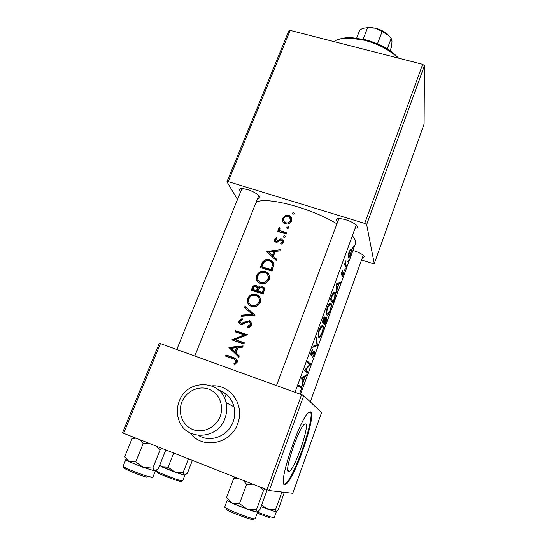 <?xml version="1.0" encoding="UTF-8"?>
<svg xmlns="http://www.w3.org/2000/svg" width="547" height="547" viewBox="0 0 547 547"><rect width="100%" height="100%" fill="white"/><g stroke="black" fill="none" stroke-linecap="round" stroke-linejoin="round"><path stroke-width="0.82" d="M220.12 416.493C224.386 405.607 218.971 392.828 208.749 389.143C198.595 385.3 186.076 391.317 181.884 402.059C177.543 412.746 182.643 425.675 192.941 429.552C203.176 433.6 216.01 427.433 220.12 416.493M179.259 401.142C187.067 378.606 221.419 379.406 226.014 402.537C227.258 407.843 226.896 413.122 224.933 418.387C217.754 439.911 185.556 441.012 178.937 420.205C176.695 413.908 176.797 407.549 179.259 401.142M288.508 471.685L289.725 471.158C295.797 466.461 309.664 425.409 305.732 423.877L304.33 424.301C298.361 428.451 283.797 471.993 288.508 471.685M284.659 484.587L286.43 483.767C295.688 476.369 316.481 414.913 310.833 411.912L308.638 412.5C299.619 418.633 277.206 485.852 284.659 484.587M284.166 484.327L285.732 483.5C294.99 476.136 315.742 414.934 310.17 411.686M240.707 191.559L239.805 190.459C239.148 189.207 239.88 188.571 242 188.558C248.235 189.276 253.835 191.546 258.806 195.368L259.818 196.619C260.365 197.795 259.647 198.397 257.664 198.431M337.506 221.754L336.337 220.167C336.077 219.135 336.945 218.595 338.942 218.533C345.26 219.039 350.996 221.138 356.152 224.844L357.526 226.69C357.697 227.62 356.904 228.133 355.147 228.229M352.972 250.458C357.642 251.859 361.143 253.514 363.461 255.422L364.391 256.707L362.333 257.828M285.404 223.839C288.194 224.448 290.252 223.491 291.572 220.954L291.879 219.101C291.592 217.214 290.532 215.976 288.686 215.381L285.178 215.648L282.567 218.376L282.252 220.256L282.772 221.856L285.404 223.839M287.517 228.53L288.878 227.935L288.221 226.711L286.86 227.313L287.517 228.53M277.65 231.422L286.368 233.972L286.778 232.906L280.898 230.937L279.599 229.302L280.03 228.304L279.332 227.518L278.573 229.166L279.332 230.697L278.067 230.355L277.65 231.422M260.133 267.51L272.03 271.107L273.992 264.338C273.452 262.047 272.037 260.584 269.753 259.955C267.168 259.128 264.857 259.729 262.833 261.76L260.133 267.51M239.278 355.906L236.03 352.74L238.034 347.571L242.649 347.174L243.135 345.916L228.988 347.345L238.786 357.177L239.278 355.906M251.606 306.436C255.435 307.407 258.321 306.088 260.269 302.477L260.645 299.476C260.119 296.891 258.642 295.202 256.215 294.395C252.413 293.465 249.576 294.867 247.682 298.58L247.312 301.677C247.812 304.064 249.247 305.65 251.606 306.436M251.258 290.266L263.189 293.999L264.686 288.83L262.348 286.095C260.796 285.671 259.469 286.122 258.389 287.448L256.406 285.308C254.334 284.932 252.905 285.849 252.119 288.057L251.258 290.266M293.007 214.308L294.361 213.72L293.705 212.503L292.358 213.104L293.007 214.308M241.083 316.337L255.025 315.127L244.988 306.334L244.516 307.537L252.201 314.258L241.555 315.127L241.083 316.337M251.545 325.062L251.743 323.311L249.494 320.665L241.036 323.304L240.051 322.21L240.167 321.26L242.492 319.626L242.136 318.45L239.005 320.822L238.827 322.443L240.646 324.446L242.683 324.405L247.702 321.78L249.042 321.78L250.396 323.359L250.266 324.665L247.285 326.422L247.517 327.626C249.35 327.53 250.697 326.675 251.545 325.062M234.636 364.651L237.227 362.155L237.405 360.343L234.041 357.724L226.014 354.976L225.569 356.118L233.473 358.825L236.044 360.692L235.477 362.415L233.931 363.68L234.636 364.651M231.894 339.906L243.887 343.967L244.331 342.825L235.066 339.666L247.456 334.73L235.47 330.73L235.032 331.851L244.167 334.873L231.894 339.906M260.536 283.414C264.358 284.344 267.23 283.031 269.151 279.469L269.541 276.659C269.049 274.047 267.565 272.338 265.09 271.531C261.302 270.656 258.471 272.05 256.598 275.729L256.222 278.608C256.68 281.035 258.122 282.635 260.536 283.414M276.625 259.196L273.404 256.29L275.298 251.394L279.818 250.936L280.276 249.74L266.382 251.49L276.167 260.393L276.625 259.196M281.247 244.188L283.36 242.225L283.524 241.111L281.732 239.025L280.221 239.005L277.062 241.07L276.167 241.124L275.353 240.188L276.891 238.526L276.42 237.644L274.362 239.456L274.204 240.461L275.791 242.205L277.274 242.212L280.413 240.133L281.363 240.106L282.334 241.302L282.231 241.965L280.686 243.265L281.247 244.188M284.098 237.364L285.466 236.769L284.809 235.531L283.449 236.133L284.098 237.364M256.003 202.588C263.907 195.812 310.019 207.504 336.767 223.737M352.453 235.579L355.625 240.817L355.557 243.374L300.501 394.291M299.859 392.951L301.582 388.862L301.39 386.818L298.942 385.163L298.532 386.278L300.959 387.905C301.397 387.885 301.397 388.602 300.953 390.059L299.859 392.951M301.616 377.847L302.785 385.56L303.161 381.997L304.987 377.006L306.286 375.967L306.73 374.757L301.616 377.847M304.344 370.408L307.414 372.883L307.811 371.796L305.725 369.984L310.648 364.022L307.633 361.43L307.229 362.524L309.8 364.603L304.344 370.408M312.501 357.553L314.115 354.695L314.757 350.928L311.4 354.066L311.462 352.131L312.72 350.47L312.822 349.362L311.038 351.735L311.017 355.174L311.441 355.235L314.361 352.001L313.93 354.511L312.501 357.553M312.788 347.338L317.465 345.355L316.378 337.54L315.947 338.723L317.075 344.719L313.226 346.155L312.788 347.338M318.805 337.444L319.537 337.554L321.308 334.832L322.668 331.106C323.496 328.33 323.626 326.552 323.051 325.773L322.142 325.588C321.062 326.005 320.016 327.455 319.017 329.944C317.944 333.793 317.869 336.296 318.805 337.444M322.142 321.8L324.925 324.918L326.012 321.93C326.805 319.776 327.072 318.333 326.812 317.602L325.349 319.058L325.171 317.007L324.672 316.898L322.142 321.8M326.962 315.12L327.708 315.277L329.383 312.706L330.723 309.021C331.557 306.252 331.701 304.447 331.154 303.599L330.217 303.359C329.178 303.756 328.179 305.144 327.222 307.537C326.156 311.352 326.074 313.882 326.962 315.12M330.306 299.51L332.959 302.915L334.196 299.524C335.564 295.927 335.94 293.541 335.311 292.358L334.306 292.05L332.555 293.903L330.306 299.51M336.002 283.955L336.72 292.611L337.212 288.802L338.935 284.071L340.036 283.517L340.46 282.368L336.002 283.955M342.183 277.062L343.42 274.252L343.687 272.105L341.738 274.054L342.648 270.615L341.567 272.297L341.369 275.107L343.318 273.151L342.183 277.062M344.624 270.478L345.273 268.714L344.624 270.478M344.487 264.468L345.998 267.196L346.367 266.17L345.574 264.187L345.93 260.673L345.184 263.866L344.87 263.435L344.487 264.468M347.735 261.972L348.282 260.174L347.735 261.972M348.548 257.377L349.054 257.562L351.003 253.487L351.536 249.186L350.935 248.947L349.089 251.723L348.33 255.264L348.548 257.377M352.74 248.263L353.376 246.519L352.822 248.304M122.562 432.766L159.28 343.311L160.442 343.584L123.649 433.292L122.562 432.766M301.609 394.688L303.763 395.631L269.24 490.543L266.963 489.743L301.609 394.688L160.442 343.584M266.963 489.743L123.649 433.292M269.24 490.543L292.761 493.271L321.568 412.595L303.763 395.631M366.661 224.591L364.719 223.422L422.674 64.314L424.438 65.681L366.661 224.591L374.264 263.599L372.781 263.551L361.546 259.989M364.719 223.422L228.215 181.631L226.937 181.789L237.501 199.477M226.937 181.789L288.802 30.905L290.17 30.379L228.215 181.631M422.674 64.314L290.17 30.379M374.264 263.599L424.11 124.053L424.438 65.681M241.938 188.558L242.123 189.344M276.481 385.594L338.723 219.019M352.801 247.593L353.143 247.695M324.768 316.87L325.171 317.007M324.98 318.928L325.349 319.058M322.956 321.089L324.788 318.087L324.056 322.176L322.463 320.925M322.935 319.639L323.427 319.804M322.231 321.554L324.056 322.176M324.35 322.498L325.328 319.94L326.422 318.662L325.157 323.578L324.35 322.498L322.162 321.752M324.856 319.776L325.328 319.94M323.427 322.997L325.157 323.578M322.333 325.533L323.051 325.773M319.469 330.251L321.957 326.703L322.662 326.846C323.215 327.783 322.949 329.766 321.855 332.802L319.797 336.46L319.195 336.371C318.47 335.42 318.559 333.383 319.469 330.251L318.969 330.087M318.258 336.049L319.195 336.371M316.501 345.027L317.465 345.355M316.706 344.925L317.52 345.205M313.602 351.742L314.252 351.967M313.445 351.947L313.992 352.138M310.71 354.641L311.783 355.017M311.886 350.183L312.72 350.47M310.963 351.953L311.462 352.131M310.621 353.793L311.4 354.066M292.857 214.253L292.358 213.104M292.912 214.274L294.238 213.733L293.705 212.503M305.561 375.707L306.286 375.967M303.995 376.657L304.987 377.006M302.546 381.779L303.161 381.997M302.778 384.179L303.229 384.343M302.553 378.367L304.508 377.327L303.086 381.225L302.553 378.367L301.684 378.052M303.435 376.945L304.508 377.327M302.409 380.979L303.086 381.225M308.029 363.105L310.648 364.022M308.693 363.618L310.559 364.275M304.966 369.71L305.725 369.984M304.829 370.736L307.811 371.796M330.326 303.325L331.154 303.599M327.653 307.879L330.046 304.474L330.771 304.652C331.297 305.657 331.017 307.667 329.937 310.675L327.961 314.19L327.352 314.06C326.655 313.041 326.757 310.983 327.653 307.879L327.161 307.715M326.463 313.759L327.352 314.06M333.198 301.561L331.099 298.847L332.699 294.854L334.162 293.171L334.928 293.411L334.73 297.178L333.198 301.561L331.79 301.096M330.607 298.683L331.099 298.847M332.166 294.676L332.699 294.854M338.832 283.12L340.036 283.517M337.335 283.551L338.935 284.071M336.72 288.645L337.212 288.802M336.788 291.346L337.137 291.462M336.815 284.727L338.525 284.235L337.171 287.927L336.815 284.727L336.125 284.508M336.788 283.667L338.525 284.235M336.644 287.756L337.171 287.927M342.039 271.346L342.579 271.517M341.492 272.509L341.848 272.618M341.198 273.883L341.738 274.054M342.675 273.035L343.099 273.172M342.053 273.985L342.504 274.129M341.307 275.011L341.779 275.162M344.692 269.767L345.048 269.876M344.76 263.736L345.184 263.866M345.554 261.391L345.964 261.521M345.403 261.863L345.745 261.972M344.692 263.907L345.574 264.187M345.403 265.856L346.367 266.17M347.796 261.268L348.145 261.384M350.873 248.974L351.536 249.186M349.348 252.105L350.716 250.034L351.167 250.211L350.497 254.348L349.328 256.495L348.924 256.352L349.348 252.105L349 251.996M348.931 256.365L348.316 256.174L348.924 256.352M251.839 290.43L252.55 288.618C253.309 286.437 254.779 285.575 256.946 286.04L256.406 285.308M256.946 286.04L258.163 286.744M262.348 286.095L263.004 287.011C261.425 286.553 260.092 286.977 258.998 288.283L258.389 287.448M263.004 287.011L264.386 287.831M252.878 289.513L253.391 288.194C253.849 286.806 254.717 286.218 256.003 286.416L257.329 287.927L256.646 290.648L252.878 289.513L253.364 290.142L257.254 291.448L256.646 290.648M257.254 291.448L257.507 290.799L256.899 289.992M257.507 290.799L257.924 288.727L257.22 287.51M257.869 291.025L259.046 288.399L261.924 287.196L263.353 288.912L262.355 292.474L257.869 291.025L258.505 291.866L263.032 293.39L262.355 292.474M263.032 293.39L263.579 291.975L262.909 291.052M263.579 291.975L264.023 289.842L263.237 288.46M248.878 304.788L247.784 302.231L248.112 299.1L247.682 298.58M248.112 299.1C250.013 295.455 252.926 294.156 256.844 295.216L256.215 294.395M256.844 295.216L259.709 297.007M248.892 298.888C250.423 295.913 252.721 294.785 255.784 295.496C257.712 296.125 258.888 297.452 259.299 299.482L258.998 302.094C257.446 305.007 255.121 306.088 252.03 305.322C250.123 304.693 248.981 303.407 248.598 301.459L248.892 298.888M249.931 304.098L252.687 306.101C255.818 306.929 258.157 305.882 259.688 302.97L258.998 302.094M259.688 302.97L259.989 300.365L258.663 297.698M252.687 306.101L252.03 305.322M241.767 316.269L242.02 315.626L241.555 315.127M242.02 315.626L252.912 315.072L252.201 314.258M245.008 307.961L245.439 306.853L244.988 306.334M245.439 306.853L254.97 315.27M248.085 327.53L247.285 326.422M248.017 327.181L251.005 325.451L250.266 324.665M251.005 325.451L251.135 324.145L250.205 322.771M239.784 324.002L239.005 320.822M239.456 321.287L242.335 319.12M241.61 323.899L243.47 323.721L242.841 323.072M243.47 323.721L245.261 322.668L244.598 321.971M245.261 322.668L250.218 321.451L249.494 320.665M250.218 321.451L251.21 321.978M226.157 356.316L226.52 355.372L226.014 354.976M226.52 355.372L236.872 359.242M234.895 364.507L233.931 363.68M234.738 364.295L236.283 363.051L235.477 362.415M236.283 363.051L236.776 362.299L235.969 361.663M236.776 362.299L236.844 361.335L235.771 360.07M238.82 357.088L228.926 347.509M229.425 347.919L228.988 347.345M229.487 347.762L242.834 346.702M231.449 348.248L236.571 347.707L235.012 351.742L231.449 348.248M235.012 351.742L235.757 352.371L237.316 348.357L236.571 347.707M244.167 334.873L244.919 335.605L232.489 340.097L231.983 339.666M235.62 332.036L235.955 331.188L235.47 330.73M235.955 331.188L247.087 335.085M244.181 343.222L235.066 339.666M257.466 281.432L256.659 279.216L257.001 276.297L256.598 275.729M257.001 276.297C258.881 272.693 261.774 271.408 265.685 272.433L265.09 271.531M265.685 272.433L268.864 274.573M257.801 276.009C259.319 273.076 261.61 271.941 264.659 272.618C266.642 273.247 267.825 274.601 268.194 276.666L267.88 279.1C266.348 281.972 264.044 283.045 260.96 282.314C259.005 281.691 257.856 280.392 257.507 278.409L257.801 276.009M258.594 280.843L261.575 283.182C264.7 283.982 267.018 282.943 268.536 280.064L267.88 279.1M268.536 280.064L268.844 277.644L267.75 275.148M261.575 283.182L260.96 282.314M260.714 267.674L263.257 262.41L262.833 261.76M263.257 262.41C265.322 260.481 267.681 259.975 270.334 260.898L269.753 259.955M270.334 260.898L273.664 263.121M271.196 269.609L261.74 266.758L263.702 262.656C265.302 260.898 267.175 260.358 269.329 261.035C271.121 261.514 272.208 262.649 272.597 264.454L271.196 269.609L271.832 270.615L272.324 269.336L273.247 266.061L272.618 265.042M271.832 270.615L262.198 267.449L261.74 266.758M273.247 266.061L272.358 263.51M266.642 251.921L266.382 251.49M266.874 252.126L279.818 250.929M276.488 259.558L273.404 256.29M268.823 252.235L273.862 251.565L272.385 255.381L268.823 252.235L272.967 256.365L272.385 255.381M272.967 256.365L274.444 252.57L273.862 251.565M274.738 241.61L274.362 239.456M274.84 240.331L275.756 239.224M276.891 238.526L276.42 237.644M275.756 240.919L276.7 242.109L276.167 241.124M276.7 242.109L277.609 242.082L277.062 241.07M280.775 240.051L280.221 239.005M281.001 240.044L282.307 240.133L281.732 239.025M282.307 240.133L283.49 240.865M282.772 243.183L282.231 241.965M282.82 243.08L282.341 241.412M284.002 237.323L283.449 236.133M284.023 237.261L285.384 236.673L284.809 235.531M278.402 231.62L278.067 230.355M278.539 231.272L279.832 231.682L279.332 230.697M279.107 230.417L278.697 228.311M279.161 229.227L279.804 228.448L279.332 227.518M280.105 230.335L281.432 231.983L280.898 230.937M281.432 231.983L286.443 233.774M288.221 226.711L288.775 227.88L287.421 228.475L286.86 227.313M282.888 222.048L283.018 219.313L282.567 218.376M283.018 219.313L284.713 217.173M285.637 216.626L285.178 215.648M287.435 216.291L289.213 216.537L288.686 215.381M289.213 216.537L291.77 218.444M283.613 218.656C284.645 216.742 286.204 216.003 288.283 216.441L290.703 219.231L290.484 220.626C289.479 222.526 287.927 223.244 285.828 222.779L283.394 219.997L283.613 218.656M290.819 222.267L290.484 220.626M291.031 221.822L291.243 220.434L290.648 218.862M283.982 221.535L286.361 223.908L285.828 222.779M286.361 223.908L286.956 224.051M339.714 39.069C342.996 37.969 346.996 37.49 351.7 37.647L365.164 39.678C376.527 42.693 386.196 47.425 394.168 53.866L398.681 58.173M398.038 58.009L394.811 55.083C386.483 48.355 376.37 43.411 364.48 40.252L350.408 38.126C343.133 37.914 337.608 39.056 333.834 41.565M156.107 446.078L160.127 449.73L161.98 448.39M165.098 449.62L165.413 450.913L158.281 468.888L154.698 470.864M134.015 437.374L132.039 438.653L124.661 456.779L129.188 461.723L143.341 467.411L135.738 461.921L129.188 461.723C126.131 460.273 125.14 459.555 126.213 459.583M132.039 438.653L135.923 438.126M140.381 439.884L143.17 443.501L135.738 461.921M143.17 443.501L149.461 443.46M152.825 468.075L143.341 467.411L154.644 470.858L152.825 468.075L160.127 449.73M243.203 480.382L246.635 484.341L239.511 503.561L232.044 503.069L227.867 500.915L227.573 500.19M235.128 477.203L233.61 478.728L226.526 497.633L232.044 503.069L247.114 509.127L239.511 503.561M233.61 478.728L237.993 478.331M246.635 484.341L252.864 484.191M256.509 509.654L247.114 509.127L257.35 512.115L256.509 509.654L263.497 490.515L264.864 488.915M259.469 486.789L263.497 490.515M266.745 489.661L266.792 490.885L259.962 509.626L257.411 512.108M257.302 512.115C255.401 512.3 239.901 506.748 231.962 503.028M192.4 460.376L187.409 473.237L184.989 474.994C185.317 475.911 169.467 470.352 162.165 466.981M188.462 458.824L183.101 472.594L174.787 472.02L168.107 467.165L162.103 466.953L159.745 465.203M159.553 465.695L174.787 472.02L184.455 475.028L183.101 472.594M173.686 452.998L168.107 467.165M281.172 491.924L281.739 492.56L275.64 509.489L267.401 509.025L273.226 510.98L261.056 506.625L267.401 509.025L261.616 505.086M281.739 492.56L282.122 492.033M284.337 492.293L278.348 509.469L276.221 511.671L275.64 509.489M273.226 510.98L276.399 511.63L274.252 517.619L271.032 517.059L257.562 512.218M268.139 276.317L268.536 276.433M390.052 50.768L391.707 46.365L391.987 41.018L391.187 38.434L388.103 35.24L382.175 31.439L375.392 28.184L367.55 27.794C363.776 27.87 361.129 28.779 359.598 30.502L356.665 38.058M387.235 48.929L391.187 38.434M377.444 43.869L382.175 31.439M363.153 39.199L367.55 27.794M364.131 28.143L369.84 27.364L375.392 28.184C380.103 29.408 384.138 31.384 387.502 34.105L391.221 38.461M211.703 385.881C230.355 384.097 245.241 405.375 237.589 423.87C230.759 444.164 202.13 449.613 190.288 433.039M198.554 435.446C210.404 442.954 228.113 436.103 233.036 422.079C234.902 417.033 235.231 411.959 234.027 406.859C231.723 398.613 226.684 393.115 218.909 390.373M324.214 321.745L324.576 321.868M312.344 353.465L312.85 353.636M298.689 385.847L301.39 386.818M330.887 297.917L331.379 298.081M344.815 264.919L346.032 265.309M252.55 288.618L252.119 288.057M234.82 358.353L234.041 357.724M261.425 265.842L261.022 265.227M272.324 269.336L271.695 268.331M278.97 241.172L278.416 240.14M284.378 233.118L283.818 231.99M125.776 459.692L123.143 466.167C122.125 466.864 138.671 473.736 147.717 476.348L152.825 477.305C152.839 477.866 152.107 477.811 150.623 477.128M146.521 477.155C135.622 474.03 117.605 465.962 125.578 467.829M225.268 507.944L224.721 507.048L225.33 507.719C229.2 510.686 255.593 520.491 255.162 518.809L257.623 512.054M252.871 518.843C259.415 522.939 230.54 512.724 225.979 509.312M156.729 470.133L156.715 471.158C159.006 473.189 183.136 482.105 182.739 480.779L181.672 481.066M181.043 481.059C185.33 483.883 159.888 474.769 157.276 472.533M269.869 517.777L257.199 513.223M226.014 402.537L234.027 406.859C231.784 398.38 226.649 392.801 218.622 390.114M287.804 470.42L289.725 471.158M285.732 483.5L286.43 483.767M226.157 394.086L224.55 398.25M324.501 318.012L323.769 317.766M326.203 318.621L325.677 318.443M319.537 337.554L318.655 337.253M321.957 326.703L321.041 326.395M314.163 352.001L313.561 351.789M311.441 355.235L310.894 355.044M292.296 213.48L292.529 214.021M327.708 315.277L326.867 314.99M330.039 304.474L329.123 304.166M334.162 293.171L333.253 292.871M343.181 273.103L342.723 272.96M349.054 257.562L348.562 257.405M350.716 250.027L350.032 249.815M257.329 287.927L257.924 288.727M263.353 288.912L264.023 289.842M247.312 301.677L247.784 302.231M259.299 299.482L259.989 300.365M250.396 323.359L251.135 324.145M238.827 322.443L239.306 322.928M236.044 360.692L236.844 361.335M256.222 278.608L256.659 279.216M268.194 276.666L268.844 277.644M272.597 264.454L273.22 265.473M282.334 241.302L282.915 242.417M274.204 240.461L274.69 241.35M283.387 236.53L283.695 237.138M278.573 229.166L279.045 230.082M286.799 227.696L287.079 228.284M282.252 220.256L282.717 221.214M290.703 219.231L291.243 220.434M351.7 37.647L350.408 38.126M394.168 53.866L394.811 55.083M152.825 477.305L155.403 470.803M123.143 466.167C122.685 466.543 123.273 466.981 124.901 467.48M134.624 437.614L132.9 438.434M310.299 401.854L363.263 255.251M224.721 507.048L227.251 500.286M253.507 518.864L255.162 518.809M235.641 477.408L234.109 478.174M194.807 356.022L258.861 195.423M176.79 349.499L241.924 188.558M182.739 480.779L184.989 474.994M156.449 470.823L156.633 471.493M356.329 225.002L295.004 392.302M387.502 34.105L388.103 35.24M369.84 27.364L369.013 27.665"/></g></svg>
